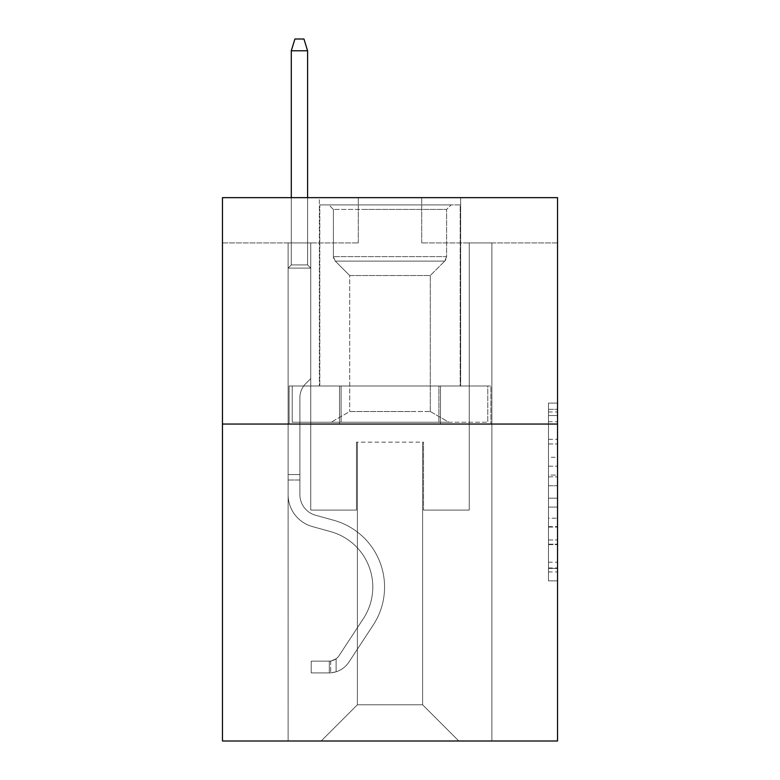 <?xml version="1.0" encoding="UTF-8"?>
<svg xmlns="http://www.w3.org/2000/svg" width="780" height="780" viewBox="0 0 780 780"><rect width="100%" height="100%" fill="white"/><g stroke="black" fill="none" stroke-linecap="round" stroke-linejoin="round"><path stroke-width="0.58" stroke-dasharray="3.9 2.92" d="M548.476 457.304L548.476 485.745L557.534 485.745L557.534 571.964L557.534 411.967L557.534 485.745L548.476 485.745L548.476 409.305L548.476 580.856L548.476 403.075L548.476 568.415L557.534 568.415L548.476 568.415L557.534 568.415L548.476 568.415L548.476 539.965L548.476 580.856L557.534 580.856L557.534 403.075L557.534 567.967L557.534 498.186L548.476 498.186L557.534 498.186L557.534 539.965L557.534 415.526L548.476 415.526L557.534 415.526L557.534 580.856L557.534 411.967L557.534 580.856L548.476 580.856L548.476 403.075L557.534 403.075L557.534 411.967L557.534 403.075L557.534 411.967L557.534 403.075L557.534 409.305L557.534 403.075L548.476 403.075L548.476 415.526L557.534 415.526L548.476 415.526L548.476 457.304L557.534 457.304M460.639 197.652L460.639 386.012L319.361 386.012L460.639 386.012L319.361 386.012L460.639 386.012L460.639 197.652L319.361 197.652L319.361 386.012L319.361 197.652L460.639 197.652M557.534 475.078L557.534 466.186L557.534 475.078L548.476 475.078L548.476 439.306L548.476 544.635L548.476 518.193L557.534 518.193L548.476 518.193L548.476 580.856L557.534 580.856L548.476 580.856L557.534 580.856L548.476 580.856L548.476 403.075L557.534 403.075L548.476 403.075L557.534 403.075L548.476 403.075L548.476 475.078L557.534 475.078M557.534 424.047L557.534 741L222.466 741L222.466 424.047L557.534 424.047L557.534 197.652L421.697 197.652L557.534 197.652L557.534 242.931L557.534 197.652L222.466 197.652L358.303 197.652L222.466 197.652L222.466 424.047L557.534 424.047L222.466 424.047M288.122 741L491.878 741L491.878 242.931L469.238 242.931L491.878 242.931L469.238 242.931L491.878 242.931L469.238 242.931L491.878 242.931L469.238 242.931L491.878 242.931L469.238 242.931L491.878 242.931L469.238 242.931L491.878 242.931L469.238 242.931L491.878 242.931L469.238 242.931L491.878 242.931L469.238 242.931L491.878 242.931L469.238 242.931L491.878 242.931L469.238 242.931L491.878 242.931L469.238 242.931L491.878 242.931L491.878 741L491.878 242.931L491.878 741L491.878 242.931L491.878 741L491.878 242.931L491.878 741L491.878 242.931L491.878 741L491.878 242.931L491.878 741L491.878 242.931L491.878 741L491.878 242.931L491.878 741L491.878 242.931L491.878 741L491.878 242.931L491.878 741L491.878 242.931L491.878 741L491.878 242.931L491.878 741L288.122 741L321.175 741L288.122 741L321.175 741L288.122 741L321.175 741L288.122 741L321.175 741L288.122 741L321.175 741L288.122 741L321.175 741L288.122 741L321.175 741L288.122 741L321.175 741L288.122 741L321.175 741L288.122 741L321.175 741L288.122 741L321.175 741L288.122 741L288.122 242.931L310.762 242.931L288.122 242.931L310.762 242.931L288.122 242.931L310.762 242.931L288.122 242.931L310.762 242.931L288.122 242.931L310.762 242.931L288.122 242.931L310.762 242.931L288.122 242.931L310.762 242.931L288.122 242.931L310.762 242.931L288.122 242.931L310.762 242.931L288.122 242.931L310.762 242.931L288.122 242.931L310.762 242.931L288.122 242.931L310.762 242.931L288.122 242.931L288.122 741M557.534 242.931L421.697 242.931L557.534 242.931M222.466 242.931L358.303 242.931L222.466 242.931L222.466 197.652L222.466 242.931M357.396 704.779L357.396 442.162L357.396 704.779L357.396 442.162L422.604 442.162L422.604 704.779L357.396 704.779L321.175 741L357.396 704.779L357.396 442.162L357.396 704.779L357.396 442.162L356.489 442.162L356.489 510.081L310.762 510.081L310.762 242.931L310.762 510.081L310.762 242.931L310.762 510.081L310.762 242.931L310.762 510.081L310.762 242.931L310.762 510.081L310.762 242.931L310.762 510.081L310.762 242.931L310.762 510.081L310.762 242.931L310.762 510.081L310.762 242.931L310.762 510.081L310.762 242.931L310.762 510.081L310.762 242.931L310.762 510.081L310.762 242.931L310.762 510.081L310.762 242.931L310.762 510.081L356.489 510.081L310.762 510.081L356.489 510.081L310.762 510.081L356.489 510.081L310.762 510.081L356.489 510.081L310.762 510.081L356.489 510.081L310.762 510.081L356.489 510.081L310.762 510.081L356.489 510.081L310.762 510.081L356.489 510.081L310.762 510.081L356.489 510.081L310.762 510.081L356.489 510.081L310.762 510.081L356.489 510.081L310.762 510.081L356.489 510.081L356.489 442.162L356.489 510.081L356.489 442.162L356.489 510.081L356.489 442.162L356.489 510.081L356.489 442.162L356.489 510.081L356.489 442.162L356.489 510.081L356.489 442.162L356.489 510.081L356.489 442.162L356.489 510.081L356.489 442.162L356.489 510.081L356.489 442.162L356.489 510.081L356.489 442.162L356.489 510.081L356.489 442.162L356.489 510.081L356.489 442.162L357.396 442.162L356.489 442.162L357.396 442.162L356.489 442.162L357.396 442.162L356.489 442.162L357.396 442.162L356.489 442.162L357.396 442.162L356.489 442.162L357.396 442.162L356.489 442.162L357.396 442.162L356.489 442.162L357.396 442.162L356.489 442.162L357.396 442.162L356.489 442.162L357.396 442.162L356.489 442.162L357.396 442.162L356.489 442.162L357.396 442.162L357.396 704.779L321.175 741L357.396 704.779L357.396 442.162L357.396 704.779L321.175 741L357.396 704.779L357.396 442.162L357.396 704.779L321.175 741L357.396 704.779L357.396 442.162L357.396 704.779L321.175 741L357.396 704.779L357.396 442.162L357.396 704.779L321.175 741L357.396 704.779L357.396 442.162L357.396 704.779L321.175 741L357.396 704.779L357.396 442.162L357.396 704.779L321.175 741L357.396 704.779L357.396 442.162L357.396 704.779L321.175 741L357.396 704.779L357.396 442.162L357.396 704.779L321.175 741L357.396 704.779L357.396 442.162L357.396 704.779L321.175 741L357.396 704.779L321.175 741L357.396 704.779L422.604 704.779L422.604 442.162L422.604 704.779L458.825 741L422.604 704.779L422.604 442.162L422.604 704.779L458.825 741L422.604 704.779L422.604 442.162L422.604 704.779L458.825 741L422.604 704.779L422.604 442.162L422.604 704.779L458.825 741L422.604 704.779L422.604 442.162L422.604 704.779L458.825 741L422.604 704.779L422.604 442.162L422.604 704.779L458.825 741L422.604 704.779L422.604 442.162L422.604 704.779L458.825 741L422.604 704.779L422.604 442.162L422.604 704.779L458.825 741L422.604 704.779L422.604 442.162L422.604 704.779L458.825 741L422.604 704.779L422.604 442.162L422.604 704.779L458.825 741L422.604 704.779L422.604 442.162L422.604 704.779L458.825 741L422.604 704.779L422.604 442.162L422.604 704.779L458.825 741L422.604 704.779L422.604 442.162L357.396 442.162L357.396 704.779L321.175 741L357.396 704.779M423.511 442.162L422.604 442.162L423.511 442.162L422.604 442.162L423.511 442.162L422.604 442.162L423.511 442.162L422.604 442.162L423.511 442.162L422.604 442.162L423.511 442.162L422.604 442.162L423.511 442.162L422.604 442.162L423.511 442.162L422.604 442.162L423.511 442.162L422.604 442.162L423.511 442.162L422.604 442.162L423.511 442.162L422.604 442.162L423.511 442.162L422.604 442.162L423.511 442.162L423.511 510.081L423.511 442.162M458.825 741L422.604 704.779L458.825 741M421.697 242.931L421.697 197.652L421.697 242.931M358.303 242.931L358.303 197.652L358.303 242.931M469.238 242.931L469.238 510.081L423.511 510.081L469.238 510.081L423.511 510.081L469.238 510.081L423.511 510.081L469.238 510.081L423.511 510.081L469.238 510.081L423.511 510.081L469.238 510.081L423.511 510.081L469.238 510.081L423.511 510.081L469.238 510.081L423.511 510.081L469.238 510.081L423.511 510.081L469.238 510.081L423.511 510.081L469.238 510.081L423.511 510.081L469.238 510.081L423.511 510.081L469.238 510.081L469.238 242.931M490.903 424.047L289.097 424.047L490.903 424.047L490.903 386.012L289.097 386.012L440.456 386.012L440.456 424.047L440.456 386.012L339.544 386.012L339.544 424.047L339.544 386.012L289.097 386.012L289.097 424.047L289.097 386.012L490.903 386.012L490.903 424.047M339.544 386.012L339.544 424.047L339.544 386.012M440.456 386.012L440.456 424.047L440.456 386.012M548.476 485.745L557.534 485.745L548.476 485.745M548.476 409.305L548.476 403.075L548.476 409.305L557.534 409.305L548.476 409.305M548.476 544.187L548.476 507.078L548.476 544.187L557.534 544.187L548.476 544.187M548.476 507.078L548.476 498.186L557.534 498.186L548.476 498.186L548.476 507.078L557.534 507.078L548.476 507.078M548.476 439.306L548.476 415.526L548.476 439.306L557.534 439.306L548.476 439.306M548.476 403.075L557.534 403.075L548.476 403.075L548.476 411.967L548.476 403.075L557.534 403.075M548.476 580.856L557.534 580.856L548.476 580.856L548.476 571.964L548.476 580.856M288.122 480.012L288.122 268.106L310.762 268.106L288.122 268.106L291.291 264.937L307.593 264.937L291.291 264.937L288.122 268.106L310.762 268.106L310.762 378.593L305.662 383.692A19.675 19.675 0 0 0 299.9 397.605A19.675 19.675 0 0 1 305.662 383.692L310.762 378.593L310.762 268.106L288.122 268.106L291.291 264.937L307.593 264.937L310.762 268.106L288.122 268.106L310.762 268.106L307.593 264.937L291.291 264.937L288.122 268.106L291.291 264.937L307.593 264.937L310.762 268.106L288.122 268.106L310.762 268.106L310.762 378.593L305.662 383.692A19.675 19.675 0 0 0 299.9 397.605A19.675 19.675 0 0 1 305.662 383.692L310.762 378.593L310.762 268.106L288.122 268.106L291.291 264.937L288.122 268.106L310.762 268.106L288.122 268.106L291.291 264.937L307.593 264.937L291.291 264.937L288.122 268.106L310.762 268.106L307.593 264.937L310.762 268.106L288.122 268.106L291.291 264.937L307.593 264.937L291.291 264.937L288.122 268.106L310.762 268.106L310.762 378.593L305.662 383.692A19.675 19.675 0 0 0 299.9 397.605A19.675 19.675 0 0 1 305.662 383.692L310.762 378.593L310.762 268.106L288.122 268.106L291.291 264.937L307.593 264.937L310.762 268.106L288.122 268.106L310.762 268.106L307.593 264.937L291.291 264.937L288.122 268.106L291.291 264.937L307.593 264.937L310.762 268.106L288.122 268.106L310.762 268.106L310.762 378.593L305.662 383.692A19.675 19.675 0 0 0 299.9 397.605A19.675 19.675 0 0 1 305.662 383.692L310.762 378.593L310.762 268.106L288.122 268.106L291.291 264.937L288.122 268.106L310.762 268.106L288.122 268.106L291.291 264.937L307.593 264.937L291.291 264.937L288.122 268.106L310.762 268.106L307.593 264.937L310.762 268.106L288.122 268.106L291.291 264.937L307.593 264.937L291.291 264.937L288.122 268.106L310.762 268.106L310.762 378.593L305.662 383.692A19.675 19.675 0 0 0 299.9 397.605A19.675 19.675 0 0 1 305.662 383.692L310.762 378.593L310.762 268.106L288.122 268.106L291.291 264.937L307.593 264.937L310.762 268.106L288.122 268.106L288.122 494.695A33.052 33.052 0 0 0 312.302 526.539A33.052 33.052 0 0 1 288.122 494.695L288.122 268.106L288.122 494.695A33.052 33.052 0 0 0 312.302 526.539A33.052 33.052 0 0 1 288.122 494.695L288.122 268.106L288.122 494.695A33.052 33.052 0 0 0 312.302 526.539A33.052 33.052 0 0 1 288.122 494.695L288.122 268.106L288.122 494.695A33.052 33.052 0 0 0 312.302 526.539L330.73 531.667L312.302 526.539A33.052 33.052 0 0 1 288.122 494.695L288.122 268.106L288.122 494.695A33.052 33.052 0 0 0 312.302 526.539A33.052 33.052 0 0 1 288.122 494.695L288.122 268.106L310.762 268.106L307.593 264.937L291.291 264.937L288.122 268.106L310.762 268.106L310.762 378.593L305.662 383.692A19.675 19.675 0 0 0 299.9 397.605A19.675 19.675 0 0 1 305.662 383.692L310.762 378.593L310.762 268.106L288.122 268.106L288.122 494.695A33.052 33.052 0 0 0 312.302 526.539A33.052 33.052 0 0 1 288.122 494.695L288.122 268.106L310.762 268.106L307.593 264.937L310.762 268.106L310.762 378.593L305.662 383.692A19.675 19.675 0 0 0 299.9 397.605A19.675 19.675 0 0 1 305.662 383.692L310.762 378.593L310.762 268.106L288.122 268.106L288.122 494.695A33.052 33.052 0 0 0 312.302 526.539L330.73 531.667L312.302 526.539A33.052 33.052 0 0 1 288.122 494.695L288.122 268.106L310.762 268.106L307.593 264.937L291.291 264.937L307.593 264.937L310.762 268.106L288.122 268.106L310.762 268.106L310.762 378.593L305.662 383.692A19.675 19.675 0 0 0 299.9 397.605A19.675 19.675 0 0 1 305.662 383.692L310.762 378.593L310.762 268.106L288.122 268.106L288.122 494.695A33.052 33.052 0 0 0 312.302 526.539A33.052 33.052 0 0 1 288.122 494.695L288.122 268.106L310.762 268.106L307.593 264.937L291.291 264.937L288.122 268.106L310.762 268.106L310.762 378.593L305.662 383.692A19.675 19.675 0 0 0 299.9 397.605A19.675 19.675 0 0 1 305.662 383.692L310.762 378.593L310.762 268.106L288.122 268.106L288.122 494.695A33.052 33.052 0 0 0 312.302 526.539A33.052 33.052 0 0 1 288.122 494.695L288.122 268.106L310.762 268.106L307.593 264.937L310.762 268.106L310.762 378.593L305.662 383.692A19.675 19.675 0 0 0 299.9 397.605A19.675 19.675 0 0 1 305.662 383.692L310.762 378.593L310.762 268.106L288.122 268.106L288.122 494.695A33.052 33.052 0 0 0 312.302 526.539L330.73 531.667A57.505 57.505 0 0 1 363.373 618.608A57.505 57.505 0 0 0 330.73 531.667L312.302 526.539A33.052 33.052 0 0 1 288.122 494.695L288.122 268.106L310.762 268.106L307.593 264.937L291.291 264.937L307.593 264.937L310.762 268.106L288.122 268.106L310.762 268.106L310.762 378.593L305.662 383.692A19.675 19.675 0 0 0 299.9 397.605A19.675 19.675 0 0 1 305.662 383.692L310.762 378.593L310.762 268.106L288.122 268.106L288.122 494.695A33.052 33.052 0 0 0 312.302 526.539A33.052 33.052 0 0 1 288.122 494.695L288.122 268.106L310.762 268.106L307.593 264.937L291.291 264.937L288.122 268.106L310.762 268.106L310.762 378.593L305.662 383.692A19.675 19.675 0 0 0 299.9 397.605A19.675 19.675 0 0 1 305.662 383.692L310.762 378.593L310.762 268.106L288.122 268.106L288.122 494.695L288.122 480.012L299.9 480.012L299.9 474.581L288.122 474.581L299.9 474.581L299.9 494.695L299.9 397.605L299.9 494.695A21.284 21.284 0 0 0 315.461 515.2A21.284 21.284 0 0 1 299.9 494.695L299.9 397.605L299.9 494.695L299.9 474.581L288.122 474.581L299.9 474.581L299.9 494.695A21.284 21.284 0 0 0 315.461 515.2A21.284 21.284 0 0 1 299.9 494.695L299.9 397.605L299.9 494.695A21.284 21.284 0 0 0 315.461 515.2A21.284 21.284 0 0 1 299.9 494.695L299.9 397.605L299.9 494.695L299.9 474.581L288.122 474.581L299.9 474.581L299.9 494.695A21.284 21.284 0 0 0 315.461 515.2L333.889 520.328L315.461 515.2A21.284 21.284 0 0 1 299.9 494.695L299.9 397.605L299.9 494.695A21.284 21.284 0 0 0 315.461 515.2A21.284 21.284 0 0 1 299.9 494.695L299.9 397.605L299.9 494.695L299.9 474.581L288.122 474.581L299.9 474.581L299.9 494.695A21.284 21.284 0 0 0 315.461 515.2A21.284 21.284 0 0 1 299.9 494.695L299.9 397.605L299.9 494.695A21.284 21.284 0 0 0 315.461 515.2L333.889 520.328L315.461 515.2A21.284 21.284 0 0 1 299.9 494.695L299.9 397.605L299.9 494.695L299.9 474.581L288.122 474.581L299.9 474.581L299.9 494.695A21.284 21.284 0 0 0 315.461 515.2A21.284 21.284 0 0 1 299.9 494.695L299.9 397.605L299.9 494.695A21.284 21.284 0 0 0 315.461 515.2A21.284 21.284 0 0 1 299.9 494.695L299.9 397.605L299.9 494.695L299.9 474.581L288.122 474.581L299.9 474.581L299.9 494.695A21.284 21.284 0 0 0 315.461 515.2L333.889 520.328L315.461 515.2A21.284 21.284 0 0 1 299.9 494.695L299.9 397.605L299.9 494.695A21.284 21.284 0 0 0 315.461 515.2A21.284 21.284 0 0 1 299.9 494.695L299.9 397.605L299.9 494.695L299.9 480.012L288.122 480.012M329.326 672.896A23.995 23.995 0 0 0 348.943 662.064L373.21 625.063A69.274 69.274 0 0 0 333.889 520.328A69.274 69.274 0 0 1 373.21 625.063A69.274 69.274 0 0 0 333.889 520.328L315.461 515.2A21.284 21.284 0 0 1 299.9 494.695A21.284 21.284 0 0 0 315.461 515.2L333.889 520.328L315.461 515.2A21.284 21.284 0 0 1 299.9 494.695A21.284 21.284 0 0 0 315.461 515.2A21.284 21.284 0 0 1 299.9 494.695A21.284 21.284 0 0 0 315.461 515.2L333.889 520.328L315.461 515.2A21.284 21.284 0 0 1 299.9 494.695A21.284 21.284 0 0 0 315.461 515.2L333.889 520.328A69.274 69.274 0 0 1 373.21 625.063A69.274 69.274 0 0 0 333.889 520.328L315.461 515.2A21.284 21.284 0 0 1 299.9 494.695A21.284 21.284 0 0 0 315.461 515.2A21.284 21.284 0 0 1 299.9 494.695A21.284 21.284 0 0 0 315.461 515.2L333.889 520.328L315.461 515.2A21.284 21.284 0 0 1 299.9 494.695A21.284 21.284 0 0 0 315.461 515.2L333.889 520.328L315.461 515.2A21.284 21.284 0 0 1 299.9 494.695A21.284 21.284 0 0 0 315.461 515.2A21.284 21.284 0 0 1 299.9 494.695A21.284 21.284 0 0 0 315.461 515.2L333.889 520.328A69.274 69.274 0 0 1 373.21 625.063L348.943 662.064L373.21 625.063A69.274 69.274 0 0 0 333.889 520.328L315.461 515.2A21.284 21.284 0 0 1 299.9 494.695A21.284 21.284 0 0 0 315.461 515.2L333.889 520.328L315.461 515.2A21.284 21.284 0 0 1 299.9 494.695A21.284 21.284 0 0 0 315.461 515.2A21.284 21.284 0 0 1 299.9 494.695A21.284 21.284 0 0 0 315.461 515.2L333.889 520.328L315.461 515.2A21.284 21.284 0 0 1 299.9 494.695A21.284 21.284 0 0 0 315.461 515.2L333.889 520.328A69.274 69.274 0 0 1 373.21 625.063A69.274 69.274 0 0 0 333.889 520.328L315.461 515.2L333.889 520.328A69.274 69.274 0 0 1 373.21 625.063A69.274 69.274 0 0 0 333.889 520.328L315.461 515.2L333.889 520.328A69.274 69.274 0 0 1 373.21 625.063L348.943 662.064L373.21 625.063A69.274 69.274 0 0 0 333.889 520.328L315.461 515.2L333.889 520.328A69.274 69.274 0 0 1 373.21 625.063A69.274 69.274 0 0 0 333.889 520.328L315.461 515.2L333.889 520.328A69.274 69.274 0 0 1 373.21 625.063A69.274 69.274 0 0 0 333.889 520.328L315.461 515.2L333.889 520.328A69.274 69.274 0 0 1 373.21 625.063L348.943 662.064A23.995 23.995 0 0 1 336.122 671.785A23.995 23.995 0 0 0 348.943 662.064L373.21 625.063A69.274 69.274 0 0 0 333.889 520.328L315.461 515.2L333.889 520.328A69.274 69.274 0 0 1 373.21 625.063A69.274 69.274 0 0 0 333.889 520.328L315.461 515.2L333.889 520.328A69.274 69.274 0 0 1 373.21 625.063A69.274 69.274 0 0 0 333.889 520.328L315.461 515.2L333.889 520.328A69.274 69.274 0 0 1 373.21 625.063L348.943 662.064L373.21 625.063A69.274 69.274 0 0 0 333.889 520.328A69.274 69.274 0 0 1 373.21 625.063A69.274 69.274 0 0 0 333.889 520.328A69.274 69.274 0 0 1 373.21 625.063L348.943 662.064L373.21 625.063A69.274 69.274 0 0 0 333.889 520.328A69.274 69.274 0 0 1 373.21 625.063L348.943 662.064A23.995 23.995 0 0 1 336.122 671.785C329.14 673.267 329.14 673.267 336.122 671.785C329.14 673.267 329.14 673.267 336.122 671.785A23.995 23.995 0 0 0 348.943 662.064L373.21 625.063A69.274 69.274 0 0 0 333.889 520.328A69.274 69.274 0 0 1 373.21 625.063A69.274 69.274 0 0 0 333.889 520.328A69.274 69.274 0 0 1 373.21 625.063L348.943 662.064L373.21 625.063A69.274 69.274 0 0 0 333.889 520.328A69.274 69.274 0 0 1 373.21 625.063L348.943 662.064L373.21 625.063A69.274 69.274 0 0 0 333.889 520.328A69.274 69.274 0 0 1 373.21 625.063A69.274 69.274 0 0 0 333.889 520.328A69.274 69.274 0 0 1 373.21 625.063L348.943 662.064A23.995 23.995 0 0 1 336.122 671.785C329.14 673.267 329.14 673.267 336.122 671.785C329.14 673.267 329.14 673.267 336.122 671.785A23.995 23.995 0 0 0 348.943 662.064L373.21 625.063A69.274 69.274 0 0 0 333.889 520.328A69.274 69.274 0 0 1 373.21 625.063L348.943 662.064L373.21 625.063A69.274 69.274 0 0 0 333.889 520.328A69.274 69.274 0 0 1 373.21 625.063A69.274 69.274 0 0 0 333.889 520.328A69.274 69.274 0 0 1 373.21 625.063L348.943 662.064L373.21 625.063A69.274 69.274 0 0 0 333.889 520.328A69.274 69.274 0 0 1 373.21 625.063L348.943 662.064A23.995 23.995 0 0 1 336.122 671.785C329.14 673.267 329.14 673.267 336.122 671.785C329.14 673.267 329.14 673.267 336.122 671.785A23.995 23.995 0 0 0 348.943 662.064L373.21 625.063L348.943 662.064A23.995 23.995 0 0 1 336.122 671.785C329.14 673.267 329.14 673.267 336.122 671.785C329.14 673.267 329.14 673.267 336.122 671.785A23.995 23.995 0 0 0 348.943 662.064L373.21 625.063L348.943 662.064A23.995 23.995 0 0 1 336.122 671.785C329.14 673.267 329.14 673.267 336.122 671.785C329.14 673.267 329.14 673.267 336.122 671.785A23.995 23.995 0 0 0 348.943 662.064L373.21 625.063L348.943 662.064A23.995 23.995 0 0 1 336.122 671.785C329.14 673.267 329.14 673.267 336.122 671.785C329.14 673.267 329.14 673.267 336.122 671.785A23.995 23.995 0 0 0 348.943 662.064L373.21 625.063L348.943 662.064A23.995 23.995 0 0 1 336.122 671.785C329.14 673.267 329.14 673.267 336.122 671.785C329.14 673.267 329.14 673.267 336.122 671.785A23.995 23.995 0 0 0 348.943 662.064L373.21 625.063L348.943 662.064A23.995 23.995 0 0 1 336.122 671.785C329.14 673.267 329.14 673.267 336.122 671.785C329.14 673.267 329.14 673.267 336.122 671.785A23.995 23.995 0 0 0 348.943 662.064L373.21 625.063L348.943 662.064A23.995 23.995 0 0 1 336.122 671.785C329.14 673.267 329.14 673.267 336.122 671.785C329.14 673.267 329.14 673.267 336.122 671.785A23.995 23.995 0 0 0 348.943 662.064L373.21 625.063L348.943 662.064A23.995 23.995 0 0 1 336.122 671.785C329.14 673.267 329.14 673.267 336.122 671.785C329.14 673.267 329.14 673.267 336.122 671.785A23.995 23.995 0 0 0 348.943 662.064L373.21 625.063L348.943 662.064A23.995 23.995 0 0 1 336.122 671.785C329.14 673.267 329.14 673.267 336.122 671.785C329.14 673.267 329.14 673.267 336.122 671.785A23.995 23.995 0 0 0 348.943 662.064A23.995 23.995 0 0 1 329.326 672.896L329.326 661.118A12.226 12.226 0 0 0 339.095 655.609L363.373 618.608A57.505 57.505 0 0 0 330.73 531.667L312.302 526.539A33.052 33.052 0 0 1 288.122 494.695A33.052 33.052 0 0 0 312.302 526.539L330.73 531.667L312.302 526.539A33.052 33.052 0 0 1 288.122 494.695A33.052 33.052 0 0 0 312.302 526.539A33.052 33.052 0 0 1 288.122 494.695A33.052 33.052 0 0 0 312.302 526.539L330.73 531.667A57.505 57.505 0 0 1 363.373 618.608A57.505 57.505 0 0 0 330.73 531.667L312.302 526.539A33.052 33.052 0 0 1 288.122 494.695A33.052 33.052 0 0 0 312.302 526.539L330.73 531.667L312.302 526.539A33.052 33.052 0 0 1 288.122 494.695A33.052 33.052 0 0 0 312.302 526.539A33.052 33.052 0 0 1 288.122 494.695A33.052 33.052 0 0 0 312.302 526.539L330.73 531.667L312.302 526.539A33.052 33.052 0 0 1 288.122 494.695A33.052 33.052 0 0 0 312.302 526.539L330.73 531.667A57.505 57.505 0 0 1 363.373 618.608L339.095 655.609L363.373 618.608A57.505 57.505 0 0 0 330.73 531.667L312.302 526.539A33.052 33.052 0 0 1 288.122 494.695A33.052 33.052 0 0 0 312.302 526.539A33.052 33.052 0 0 1 288.122 494.695A33.052 33.052 0 0 0 312.302 526.539L330.73 531.667L312.302 526.539A33.052 33.052 0 0 1 288.122 494.695A33.052 33.052 0 0 0 312.302 526.539L330.73 531.667L312.302 526.539A33.052 33.052 0 0 1 288.122 494.695A33.052 33.052 0 0 0 312.302 526.539A33.052 33.052 0 0 1 288.122 494.695A33.052 33.052 0 0 0 312.302 526.539L330.73 531.667A57.505 57.505 0 0 1 363.373 618.608A57.505 57.505 0 0 0 330.73 531.667L312.302 526.539A33.052 33.052 0 0 1 288.122 494.695A33.052 33.052 0 0 0 312.302 526.539L330.73 531.667A57.505 57.505 0 0 1 363.373 618.608A57.505 57.505 0 0 0 330.73 531.667L312.302 526.539L330.73 531.667A57.505 57.505 0 0 1 363.373 618.608L339.095 655.609L363.373 618.608A57.505 57.505 0 0 0 330.73 531.667L312.302 526.539L330.73 531.667A57.505 57.505 0 0 1 363.373 618.608A57.505 57.505 0 0 0 330.73 531.667L312.302 526.539L330.73 531.667A57.505 57.505 0 0 1 363.373 618.608A57.505 57.505 0 0 0 330.73 531.667L312.302 526.539L330.73 531.667A57.505 57.505 0 0 1 363.373 618.608L339.095 655.609A12.226 12.226 0 0 1 336.122 658.749C329.257 661.898 329.257 661.898 336.122 658.749C329.257 661.898 329.257 661.898 336.122 658.749A12.226 12.226 0 0 0 339.095 655.609L363.373 618.608A57.505 57.505 0 0 0 330.73 531.667L312.302 526.539L330.73 531.667A57.505 57.505 0 0 1 363.373 618.608A57.505 57.505 0 0 0 330.73 531.667L312.302 526.539L330.73 531.667A57.505 57.505 0 0 1 363.373 618.608A57.505 57.505 0 0 0 330.73 531.667L312.302 526.539L330.73 531.667A57.505 57.505 0 0 1 363.373 618.608L339.095 655.609L363.373 618.608A57.505 57.505 0 0 0 330.73 531.667A57.505 57.505 0 0 1 363.373 618.608A57.505 57.505 0 0 0 330.73 531.667A57.505 57.505 0 0 1 363.373 618.608L339.095 655.609L363.373 618.608A57.505 57.505 0 0 0 330.73 531.667A57.505 57.505 0 0 1 363.373 618.608L339.095 655.609A12.226 12.226 0 0 1 336.122 658.749C329.257 661.898 329.257 661.898 336.122 658.749C329.257 661.898 329.257 661.898 336.122 658.749A12.226 12.226 0 0 0 339.095 655.609L363.373 618.608A57.505 57.505 0 0 0 330.73 531.667A57.505 57.505 0 0 1 363.373 618.608A57.505 57.505 0 0 0 330.73 531.667A57.505 57.505 0 0 1 363.373 618.608L339.095 655.609L363.373 618.608A57.505 57.505 0 0 0 330.73 531.667A57.505 57.505 0 0 1 363.373 618.608L339.095 655.609L363.373 618.608A57.505 57.505 0 0 0 330.73 531.667A57.505 57.505 0 0 1 363.373 618.608A57.505 57.505 0 0 0 330.73 531.667A57.505 57.505 0 0 1 363.373 618.608L339.095 655.609A12.226 12.226 0 0 1 336.122 658.749C329.257 661.898 329.257 661.898 336.122 658.749C329.257 661.898 329.257 661.898 336.122 658.749A12.226 12.226 0 0 0 339.095 655.609L363.373 618.608A57.505 57.505 0 0 0 330.73 531.667A57.505 57.505 0 0 1 363.373 618.608L339.095 655.609L363.373 618.608A57.505 57.505 0 0 0 330.73 531.667A57.505 57.505 0 0 1 363.373 618.608A57.505 57.505 0 0 0 330.73 531.667A57.505 57.505 0 0 1 363.373 618.608L339.095 655.609L363.373 618.608A57.505 57.505 0 0 0 330.73 531.667A57.505 57.505 0 0 1 363.373 618.608L339.095 655.609A12.226 12.226 0 0 1 336.122 658.749C329.257 661.898 329.257 661.898 336.122 658.749C329.257 661.898 329.257 661.898 336.122 658.749A12.226 12.226 0 0 0 339.095 655.609L363.373 618.608L339.095 655.609A12.226 12.226 0 0 1 336.122 658.749C329.257 661.898 329.257 661.898 336.122 658.749C329.257 661.898 329.257 661.898 336.122 658.749A12.226 12.226 0 0 0 339.095 655.609L363.373 618.608L339.095 655.609A12.226 12.226 0 0 1 336.122 658.749C329.257 661.898 329.257 661.898 336.122 658.749C329.257 661.898 329.257 661.898 336.122 658.749A12.226 12.226 0 0 0 339.095 655.609L363.373 618.608L339.095 655.609A12.226 12.226 0 0 1 336.122 658.749C329.257 661.898 329.257 661.898 336.122 658.749C329.257 661.898 329.257 661.898 336.122 658.749A12.226 12.226 0 0 0 339.095 655.609L363.373 618.608L339.095 655.609A12.226 12.226 0 0 1 336.122 658.749C329.257 661.898 329.257 661.898 336.122 658.749C329.257 661.898 329.257 661.898 336.122 658.749A12.226 12.226 0 0 0 339.095 655.609L363.373 618.608L339.095 655.609A12.226 12.226 0 0 1 336.122 658.749C329.257 661.898 329.257 661.898 336.122 658.749C329.257 661.898 329.257 661.898 336.122 658.749A12.226 12.226 0 0 0 339.095 655.609L363.373 618.608L339.095 655.609A12.226 12.226 0 0 1 336.122 658.749C329.257 661.898 329.257 661.898 336.122 658.749C329.257 661.898 329.257 661.898 336.122 658.749A12.226 12.226 0 0 0 339.095 655.609L363.373 618.608L339.095 655.609A12.226 12.226 0 0 1 336.122 658.749C329.257 661.898 329.257 661.898 336.122 658.749C329.257 661.898 329.257 661.898 336.122 658.749A12.226 12.226 0 0 0 339.095 655.609L363.373 618.608L339.095 655.609A12.226 12.226 0 0 1 336.122 658.749C329.257 661.898 329.257 661.898 336.122 658.749C329.257 661.898 329.257 661.898 336.122 658.749A12.226 12.226 0 0 0 339.095 655.609A12.226 12.226 0 0 1 329.326 661.118L329.326 672.896L311.22 672.896L329.326 672.896A23.995 23.995 0 0 0 348.943 662.064A23.995 23.995 0 0 1 329.326 672.896L329.326 661.118L311.22 661.128L329.326 661.118A12.226 12.226 0 0 0 339.095 655.609A12.226 12.226 0 0 1 329.326 661.118L329.326 672.896L311.22 672.896L311.22 661.128L311.22 672.896L329.326 672.896A23.995 23.995 0 0 0 348.943 662.064A23.995 23.995 0 0 1 329.326 672.896L329.326 661.118L311.22 661.128L329.326 661.118A12.226 12.226 0 0 0 339.095 655.609A12.226 12.226 0 0 1 329.326 661.118L329.326 672.896L311.22 672.896L311.22 661.128L311.22 672.896L329.326 672.896A23.995 23.995 0 0 0 348.943 662.064A23.995 23.995 0 0 1 329.326 672.896L329.326 661.118L311.22 661.128L329.326 661.118A12.226 12.226 0 0 0 339.095 655.609A12.226 12.226 0 0 1 329.326 661.118L329.326 672.896L311.22 672.896L311.22 661.128L311.22 672.896L329.326 672.896A23.995 23.995 0 0 0 348.943 662.064A23.995 23.995 0 0 1 329.326 672.896L329.326 661.118L311.22 661.128L329.326 661.118A12.226 12.226 0 0 0 339.095 655.609A12.226 12.226 0 0 1 329.326 661.118L329.326 672.896L311.22 672.896L311.22 661.128L311.22 672.896L329.326 672.896A23.995 23.995 0 0 0 348.943 662.064A23.995 23.995 0 0 1 329.326 672.896L329.326 661.118L311.22 661.128L329.326 661.118A12.226 12.226 0 0 0 339.095 655.609A12.226 12.226 0 0 1 329.326 661.118L329.326 672.896L311.22 672.896L311.22 661.128L311.22 672.896L329.326 672.896A23.995 23.995 0 0 0 348.943 662.064A23.995 23.995 0 0 1 329.326 672.896L329.326 661.118L311.22 661.128L329.326 661.118A12.226 12.226 0 0 0 339.095 655.609A12.226 12.226 0 0 1 329.326 661.118L329.326 672.896L311.22 672.896L311.22 661.128L311.22 672.896L329.326 672.896A23.995 23.995 0 0 0 348.943 662.064A23.995 23.995 0 0 1 329.326 672.896L329.326 661.118L311.22 661.128L329.326 661.118A12.226 12.226 0 0 0 339.095 655.609A12.226 12.226 0 0 1 329.326 661.118L329.326 672.896L311.22 672.896L311.22 661.128L311.22 672.896L329.326 672.896A23.995 23.995 0 0 0 348.943 662.064A23.995 23.995 0 0 1 329.326 672.896L329.326 661.118L311.22 661.128L329.326 661.118A12.226 12.226 0 0 0 339.095 655.609A12.226 12.226 0 0 1 329.326 661.118L329.326 672.896L311.22 672.896L311.22 661.128L311.22 672.896L329.326 672.896A23.995 23.995 0 0 0 348.943 662.064A23.995 23.995 0 0 1 329.326 672.896L329.326 661.118L311.22 661.128L329.326 661.118A12.226 12.226 0 0 0 339.095 655.609A12.226 12.226 0 0 1 329.326 661.118L329.326 672.896L311.22 672.896L311.22 661.128L311.22 672.896L329.326 672.896A23.995 23.995 0 0 0 348.943 662.064A23.995 23.995 0 0 1 329.326 672.896L329.326 661.118L311.22 661.128L329.326 661.118A12.226 12.226 0 0 0 339.095 655.609A12.226 12.226 0 0 1 329.326 661.118L329.326 672.896L311.22 672.896L311.22 661.128L311.22 672.896L329.326 672.896A23.995 23.995 0 0 0 348.943 662.064A23.995 23.995 0 0 1 329.326 672.896L329.326 661.118L311.22 661.128L329.326 661.118A12.226 12.226 0 0 0 339.095 655.609A12.226 12.226 0 0 1 329.326 661.118L329.326 672.896L311.22 672.896L311.22 661.128L311.22 672.896L329.326 672.896M291.291 50.768L307.593 50.768L303.966 39L307.593 50.768L303.966 39L294.918 39L291.291 50.768L291.291 264.937L291.291 50.768L307.593 50.768L307.593 264.937L310.762 268.106L307.593 264.937L307.593 50.768L291.291 50.768L294.918 39L303.966 39L294.918 39L291.291 50.768L291.291 264.937L291.291 50.768L307.593 50.768L303.966 39L307.593 50.768L307.593 264.937L307.593 50.768L291.291 50.768L294.918 39L303.966 39L294.918 39L291.291 50.768L291.291 264.937L291.291 50.768L307.593 50.768L303.966 39L307.593 50.768L307.593 264.937L307.593 50.768L291.291 50.768L294.918 39L303.966 39L294.918 39L291.291 50.768L291.291 264.937L291.291 50.768L307.593 50.768L303.966 39L307.593 50.768L307.593 264.937L307.593 50.768L291.291 50.768L294.918 39L303.966 39L294.918 39L291.291 50.768L291.291 264.937L291.291 50.768L307.593 50.768L303.966 39L307.593 50.768L307.593 264.937L307.593 50.768L291.291 50.768L294.918 39L303.966 39L294.918 39L291.291 50.768L291.291 264.937L291.291 50.768L307.593 50.768L303.966 39L307.593 50.768L307.593 264.937L307.593 50.768L291.291 50.768L294.918 39L303.966 39L294.918 39L291.291 50.768L291.291 264.937L291.291 50.768L307.593 50.768L303.966 39L307.593 50.768L307.593 264.937L307.593 50.768L291.291 50.768L294.918 39L303.966 39L294.918 39L291.291 50.768L291.291 264.937L291.291 50.768L307.593 50.768L303.966 39L307.593 50.768L307.593 264.937L307.593 50.768L291.291 50.768L294.918 39L303.966 39L294.918 39L291.291 50.768L291.291 264.937L291.291 50.768L307.593 50.768L303.966 39L307.593 50.768L307.593 264.937L307.593 50.768L291.291 50.768L294.918 39L303.966 39L294.918 39L291.291 50.768L291.291 264.937L291.291 50.768L307.593 50.768L303.966 39L307.593 50.768L307.593 264.937L307.593 50.768L291.291 50.768L294.918 39L303.966 39L294.918 39L291.291 50.768L291.291 264.937L291.291 50.768L307.593 50.768L303.966 39L307.593 50.768L307.593 264.937L307.593 50.768L291.291 50.768L294.918 39L303.966 39L294.918 39L291.291 50.768L291.291 197.652M420.566 204.896L328.877 204.896L420.566 204.896M361.706 209.43L446.599 209.43L361.706 209.43M419.435 422.243L331.139 422.243L419.435 422.243M410.153 411.518L349.703 411.518L410.153 411.518M369.847 275.535L430.297 275.535L369.847 275.535M425.09 204.896L319.819 204.896L425.09 204.896M425.09 386.012L319.819 386.012L425.09 386.012M438.886 386.012L292.227 386.012L487.773 386.012L438.886 386.012L438.886 422.243L292.227 422.243L487.773 422.243L292.227 422.243L438.886 422.243L438.886 386.012L487.773 386.012L487.773 422.243L487.773 386.012L341.113 386.012L341.113 422.243L341.113 386.012L292.227 386.012L292.227 422.243L292.227 386.012L438.886 386.012L438.886 422.243L438.886 386.012M333.401 209.43L328.877 204.896L451.123 204.896L328.877 204.896L333.401 209.43L446.599 209.43L451.123 204.896L446.599 209.43L333.401 209.43L333.401 256.61L446.599 256.61L446.599 209.43L446.599 256.61L333.401 256.61L446.599 256.61L333.401 256.61L335.254 261.095A6.337 6.337 0 0 1 333.401 256.61L333.401 209.43M430.297 411.518L448.861 422.243L331.139 422.243L448.861 422.243L430.297 411.518L349.703 411.518L331.139 422.243L349.703 411.518L430.297 411.518L430.297 275.535L349.703 275.535L349.703 411.518L349.703 275.535L335.254 261.095L444.746 261.095A6.337 6.337 0 0 0 446.599 256.61L444.746 261.095L335.254 261.095L444.746 261.095L335.254 261.095L349.703 275.535L430.297 275.535L444.746 261.095L430.297 275.535L430.297 411.518M319.819 204.896L460.18 204.896L460.18 386.012L319.819 386.012L460.18 386.012L460.18 204.896L319.819 204.896L319.819 386.012L319.819 204.896M341.113 386.012L341.113 422.243L341.113 386.012M311.22 661.128L328.877 661.128L311.22 661.128L311.22 672.896L311.22 661.128M336.122 671.785C329.14 673.267 329.14 673.267 336.122 671.785C329.14 673.267 329.14 673.267 336.122 671.785L336.122 658.749L336.122 671.785M307.593 197.652L307.593 50.768M548.476 539.965L557.534 539.965L548.476 539.965M548.476 526.636L557.534 526.636M548.476 443.966L557.534 443.966L548.476 443.966M548.476 411.967L557.534 411.967M548.476 571.964L557.534 571.964M548.476 562.185L557.534 562.185M548.476 421.746L557.534 421.746M548.476 476.853L557.534 476.853L548.476 476.853M548.476 527.075L557.534 527.075L548.476 527.075M548.476 544.635L557.534 544.635L548.476 544.635M548.476 466.186L557.534 466.186L548.476 466.186M548.476 567.967L557.534 567.967M548.476 568.415L557.534 568.415M548.476 415.526L557.534 415.526M330.681 660.992L330.681 672.828L330.681 660.992"/><path stroke-width="1.17" d="M557.534 424.047L557.534 741L222.466 741L222.466 197.652L557.534 197.652L557.534 424.047L222.466 424.047M307.593 197.652L307.593 50.768L291.291 50.768L291.291 197.652M291.291 50.768L294.918 39L303.966 39L307.593 50.768"/></g></svg>
